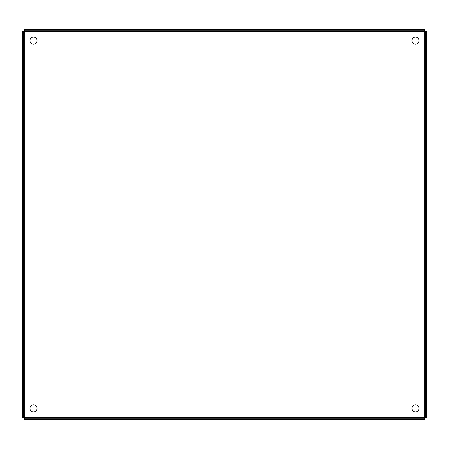 <?xml version="1.0" encoding="UTF-8"?>
<svg xmlns="http://www.w3.org/2000/svg" width="449" height="449" viewBox="0 0 449 449"><rect width="100%" height="100%" fill="white"/><g stroke="black" fill="none" stroke-linecap="round" stroke-linejoin="round"><path stroke-width="0.67" d="M415.499 44.154A3.553 3.553 0 0 1 411.946 40.601A3.553 3.553 0 0 1 415.499 37.054A3.553 3.553 0 0 1 419.052 40.601A3.553 3.553 0 0 1 415.499 44.154M415.499 411.946A3.553 3.553 0 0 1 411.946 408.399A3.553 3.553 0 0 1 415.499 404.846A3.553 3.553 0 0 1 419.052 408.399A3.553 3.553 0 0 1 415.499 411.946M33.501 411.946A3.553 3.553 0 0 1 29.948 408.399A3.553 3.553 0 0 1 33.501 404.846A3.553 3.553 0 0 1 37.054 408.399A3.553 3.553 0 0 1 33.501 411.946M33.501 44.154A3.553 3.553 0 0 1 29.948 40.601A3.553 3.553 0 0 1 33.501 37.054A3.553 3.553 0 0 1 37.054 40.601A3.553 3.553 0 0 1 33.501 44.154M24.257 31.357L24.257 29.555L424.743 29.555L424.743 31.357L426.55 31.357L426.55 417.643L424.743 417.643L424.743 418.249L24.257 418.249L24.257 417.643L22.45 417.643L22.45 31.357L24.257 31.357L24.257 417.643L424.743 417.643L424.743 31.357L24.257 31.357M424.743 30.751L24.257 30.751M425.349 417.643L425.349 31.357M24.257 418.249L24.257 419.445L424.743 419.445L424.743 418.249M23.651 417.643L23.651 31.357"/></g></svg>
